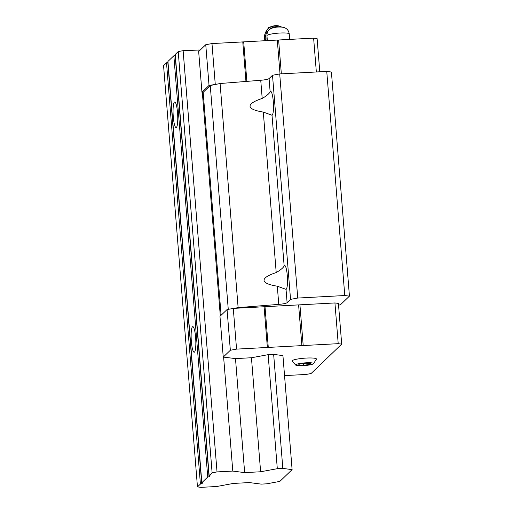 <?xml version="1.0" encoding="UTF-8"?>
<svg xmlns="http://www.w3.org/2000/svg" width="513" height="513" viewBox="0 0 513 513"><rect width="100%" height="100%" fill="white"/><g stroke="black" fill="none" stroke-linecap="round" stroke-linejoin="round"><path stroke-width="0.77" d="M309.653 364.454L310.743 363.409L305.69 363.185L299.541 364.006L298.451 365.057L303.504 365.282L309.653 364.454L309.563 363.358M303.106 365.66A8.971 1.327 175.4 0 0 313.417 363.762A8.971 1.327 175.4 0 0 304.491 362.909A8.971 1.327 175.4 0 0 295.815 365.179A8.971 1.327 175.4 0 0 303.106 365.66M338.574 305.293L340.645 304.575L349.436 296.129L344.781 295.526L297.739 298.047L290.538 299.374L287.107 302.664A8.548 1.263 175.4 0 1 278.771 304.382L238.122 307.62L227.067 309.544L219.974 316.354L223.251 357.074L235.486 358.606L251.447 357.747L268.139 354.669L273.653 354.374L282.932 355.618L292.109 469.639L282.823 468.395L277.309 468.69L268.139 354.669M284.542 375.606L306.152 374.445L311.064 373.541L341.696 344.127L338.42 303.407L334.931 302.952L234.723 308.319M287.107 302.664L286.036 289.364L277.309 286.209C268.793 284.824 264.368 282.887 264.041 280.399C263.971 277.886 268.023 275.276 276.206 272.557C280.438 270.12 283.086 267.927 284.157 265.978A11.934 2.103 86.9 0 1 284.67 265.554A11.934 2.103 86.9 0 1 287.395 277.103A11.934 2.103 86.9 0 1 286.036 289.364L285.933 289.377M284.157 265.978L272.025 115.245L263.297 112.091C254.781 110.712 250.363 108.769 250.036 106.281C249.959 103.767 254.012 101.157 262.201 98.438C266.427 96.008 269.075 93.815 270.146 91.865A11.934 2.103 86.9 0 1 270.665 91.436A11.934 2.103 86.9 0 1 273.391 102.985A11.934 2.103 86.9 0 1 272.025 115.245L271.928 115.258M262.201 98.438L260.739 80.272A8.548 1.263 175.4 0 0 269.075 78.56L272.506 75.264L279.707 73.936L326.749 71.416L331.404 72.025L349.436 296.129M344.781 295.526L326.749 71.416M297.739 298.047L279.707 73.936M290.538 299.374L272.506 75.264M260.739 80.272L220.09 83.516L210.253 85.536L203.167 92.34L221.103 315.264M238.122 307.62L220.09 83.516M228.259 309.326L210.253 85.536M216.691 84.215L209.035 85.44L201.942 92.244L203.167 92.34M341.696 344.127L338.208 343.672L236.557 349.116L233.28 308.396M267.363 347.468L264.086 306.748M236.557 349.116L230.343 350.264L227.067 309.544M230.343 350.264L223.251 357.074M338.208 343.672L334.931 302.952M303.202 345.55L299.925 304.825M301.894 345.788L298.617 305.068M268.293 347.59L265.016 306.87M313.417 363.762L316.45 359.164A12.248 1.808 175.4 0 0 304.113 358.215A12.248 1.808 175.4 0 0 292.089 361.126L295.815 365.179M319.785 71.788L317.111 38.578L313.623 38.122L242.777 41.919L245.958 81.452M242.777 41.919L211.978 43.567L215.255 84.292M211.978 43.567L205.758 44.714L209.035 85.44M205.758 44.714L198.666 51.524L201.942 92.244M313.623 38.122L316.341 71.974M278.617 40.001L281.342 73.853M277.309 40.238L280.021 73.923M243.707 42.04L246.875 81.381M267.042 36.904A9.971 9.51 142.4 0 0 267.19 40.783M281.631 27.067A11.395 10.869 142.4 0 0 268.665 28.401A11.395 10.869 142.4 0 0 265.125 40.893M279.797 27.009A11.395 10.869 142.4 0 0 268.774 30.01A11.395 10.869 142.4 0 0 265.58 40.867M303.504 365.282L303.363 363.499M282.823 468.395L273.653 354.374M277.309 468.69L260.617 471.768L251.447 357.747M260.617 471.768L244.656 472.62L235.486 358.606M200.256 49.998L183.128 50.665L178.223 51.569L175.266 54.404L209.157 475.66L210.093 475.782L209.047 476.782L175.157 55.526L173.849 55.77L167.937 61.445L201.833 482.695L202.763 482.816L201.724 483.817L167.828 62.56L166.52 62.804L163.564 65.638L197.46 486.895L200.949 487.35L216.717 486.504L233.409 483.426L249.369 482.573L261.239 484.118L266.754 483.823L279.874 481.38L292.109 469.639M244.656 472.62L232.787 471.075L223.617 357.054M220.314 316.027L202.308 92.225M199.006 51.197L198.897 49.819M232.787 471.075L217.025 471.915L183.128 50.665M217.025 471.915L212.113 472.826L178.223 51.569M212.113 472.826L209.157 475.66M209.047 476.782L207.739 477.019L173.849 55.77M191.362 341.485A12.819 2.257 -93.1 0 0 194.177 352.245A12.819 2.257 -93.1 0 0 195.742 339.317A12.819 2.257 -93.1 0 0 192.805 326.64A12.819 2.257 -93.1 0 0 191.362 341.485M173.285 116.817A12.819 2.257 -93.1 0 0 176.1 127.57A12.819 2.257 -93.1 0 0 177.665 114.649A12.819 2.257 -93.1 0 0 174.728 101.972A12.819 2.257 -93.1 0 0 173.285 116.817M207.739 477.019L201.833 482.695M201.724 483.817L200.416 484.06L166.52 62.804M200.416 484.06L197.46 486.895M266.946 35.711C266.895 32.409 268.286 30.023 271.101 28.536C275.109 26.734 280.996 26.734 284.003 27.503C287.017 28.523 288.761 30.658 289.236 33.916A11.183 1.654 175.4 0 0 277.963 33.165A11.183 1.654 175.4 0 0 266.946 35.711L267.356 40.771M278.771 304.382L277.309 286.209M276.206 272.557L263.297 112.091M270.146 91.865L269.075 78.56M273.416 25.977A9.401 8.965 142.4 0 0 265.881 31.78M271.672 26.561A9.401 8.965 142.4 0 0 266.888 30.241M289.236 33.916L289.678 39.405M275.654 25.65L268.575 27.484L264.99 33.864"/></g></svg>
